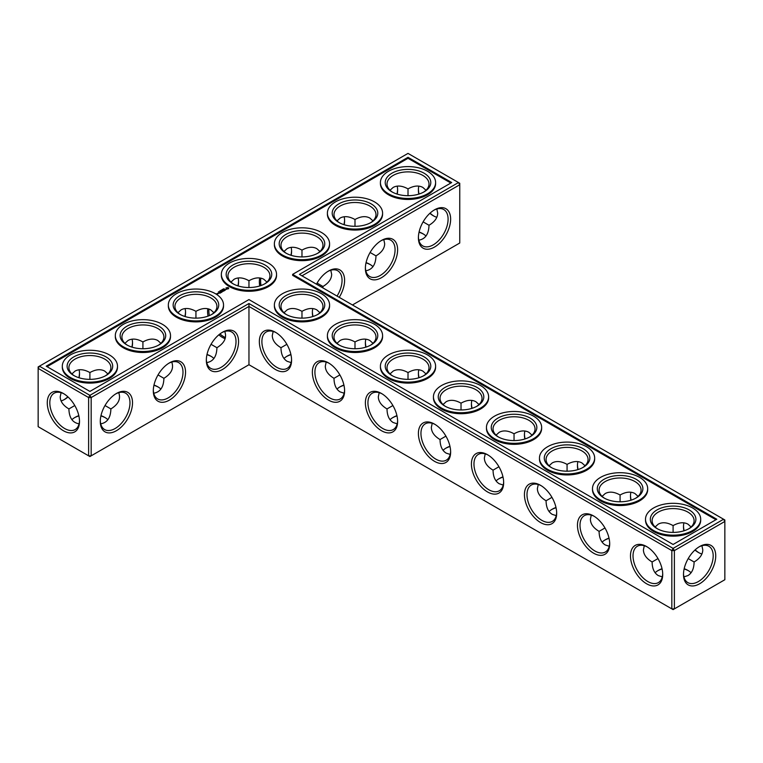 <?xml version="1.0" encoding="UTF-8"?>
<svg xmlns="http://www.w3.org/2000/svg" width="763" height="763" viewBox="0 0 763 763"><rect width="100%" height="100%" fill="white"/><g stroke="black" fill="none" stroke-linecap="round" stroke-linejoin="round"><path stroke-width="1.14" d="M301.976 318.133L301.976 311.342L301.976 318.133M312.372 311.733A22.795 13.162 -120 0 0 312.992 316.492M365.391 342.339A22.795 13.162 -120 0 0 366.011 347.108M418.41 372.954A22.795 13.162 -120 0 0 419.03 377.714M471.429 403.56A22.795 13.162 -120 0 0 472.049 408.319M524.448 434.176A22.795 13.162 -120 0 0 525.068 438.935M577.467 464.781A22.795 13.162 -120 0 0 578.087 469.541M630.486 495.397A22.795 13.162 -120 0 0 631.106 500.156M683.505 526.003A22.795 13.162 -120 0 0 684.125 530.762M695.15 549.856A22.795 13.162 -120 0 0 698.965 552.774M301.976 275.834L459.755 184.741L459.755 243.016L352.449 304.971M450.637 219.143A22.795 13.162 120 0 0 434.519 209.835A22.795 13.162 120 0 0 418.401 237.751A22.795 13.162 120 0 0 434.519 247.059A22.795 13.162 120 0 0 450.637 219.143M397.618 249.759A22.795 13.162 120 0 0 381.5 240.45A22.795 13.162 120 0 0 365.382 268.366A22.795 13.162 120 0 0 381.5 277.675A22.795 13.162 120 0 0 397.618 249.759M339.22 297.341A22.795 13.162 120 0 0 344.599 280.364A22.795 13.162 120 0 0 328.481 271.056A22.795 13.162 120 0 0 316.464 284.198M723.582 519.241L724.85 519.985L724.85 521.453L723.582 519.241L673.1 548.387L248.957 303.502L89.9 395.339L39.418 366.192L38.15 368.395L88.622 397.542L89.9 395.339L91.169 397.542L88.622 397.542L88.622 455.826L89.9 456.56L91.169 455.826L88.622 455.826L38.15 426.679L38.15 366.927L408.005 153.392L458.487 182.538L299.43 274.365L723.582 519.241M248.957 364.724L248.957 306.44L671.831 550.59L674.378 550.59L673.1 548.387L671.831 550.59L671.831 608.874L674.378 608.874L724.85 579.727L724.85 521.453L674.378 550.59L674.378 608.874L673.1 609.608L248.957 364.724L91.169 455.826L91.169 397.542L248.957 306.44L248.957 303.502M312.801 308.567A20.992 12.122 -120 0 0 312.363 312.439A20.992 12.122 -120 0 0 312.754 316.569M365.82 339.173A20.992 12.122 -120 0 0 365.382 343.054A20.992 12.122 -120 0 0 365.773 347.175M418.839 369.788A20.992 12.122 -120 0 0 418.401 373.66A20.992 12.122 -120 0 0 418.792 377.79M471.858 400.394A20.992 12.122 -120 0 0 471.42 404.276A20.992 12.122 -120 0 0 471.811 408.396M524.877 431.009A20.992 12.122 -120 0 0 524.439 434.881A20.992 12.122 -120 0 0 524.83 439.011M577.896 461.615A20.992 12.122 -120 0 0 577.457 465.497A20.992 12.122 -120 0 0 577.849 469.617M630.915 492.221A20.992 12.122 -120 0 0 630.476 496.103A20.992 12.122 -120 0 0 630.867 500.232M683.934 522.836A20.992 12.122 -120 0 0 683.495 526.718A20.992 12.122 -120 0 0 683.886 530.838M694.959 550.028A20.992 12.122 -120 0 0 698.336 552.431A20.992 12.122 -120 0 0 701.922 553.986M459.755 184.741L458.487 182.538L459.755 183.273L459.755 184.741M418.41 236.997A20.992 12.122 120 0 0 422.75 245.896A20.992 12.122 120 0 0 438.925 240.269A20.992 12.122 120 0 0 448.091 219.143A20.992 12.122 120 0 0 443.742 209.529A20.992 12.122 120 0 0 433.87 210.226M365.391 267.603A20.992 12.122 120 0 0 369.731 276.511A20.992 12.122 120 0 0 385.906 270.884A20.992 12.122 120 0 0 395.072 249.759A20.992 12.122 120 0 0 390.723 240.145A20.992 12.122 120 0 0 380.851 240.841M337.055 296.082A20.992 12.122 120 0 0 342.053 280.364A20.992 12.122 120 0 0 337.704 270.751A20.992 12.122 120 0 0 327.832 271.447M74.44 417.743A22.795 13.162 180 0 1 78.875 415.892M100.916 415.892A22.795 13.162 180 0 1 105.351 417.743M153.935 385.286A22.795 13.162 180 0 1 158.37 387.137M206.954 354.681A22.795 13.162 180 0 1 211.389 356.521M286.516 356.521A22.795 13.162 180 0 1 290.951 354.681M339.535 387.137A22.795 13.162 180 0 1 343.97 385.286M392.554 417.743A22.795 13.162 180 0 1 396.989 415.892M366.011 262.844A22.795 13.162 180 0 1 370.446 264.694M419.03 232.238A22.795 13.162 180 0 1 423.465 234.079M445.573 448.358A22.795 13.162 180 0 1 450.008 446.508M498.592 478.964A22.795 13.162 180 0 1 503.027 477.113M551.611 509.57A22.795 13.162 180 0 1 556.046 507.729M604.63 540.185A22.795 13.162 180 0 1 609.065 538.335M657.649 570.791A22.795 13.162 180 0 1 662.084 568.95M684.125 568.95A22.795 13.162 180 0 1 688.56 570.791M408.005 157.312L451.696 182.538L292.639 274.365L716.791 519.241L673.1 544.467L248.957 299.582L89.9 391.419L46.209 366.192L408.005 157.312L408.005 158.294L47.058 366.688M699.614 583.771A22.795 13.162 120 0 0 715.732 555.855A22.795 13.162 120 0 0 699.614 546.546A22.795 13.162 120 0 0 683.495 574.463A22.795 13.162 120 0 0 699.614 583.771M319.955 312.696L316.817 309.873C312.677 307.632 307.727 308.128 301.976 311.342L301.976 311.342C296.216 308.128 291.266 307.632 287.126 309.873L283.989 312.696M372.973 343.302L369.836 340.479C365.696 338.247 360.746 338.734 354.995 341.948L354.995 348.748M354.995 341.948L354.986 341.948C349.235 338.734 344.285 338.247 340.145 340.479L337.008 343.302M425.992 373.918L422.855 371.095C418.715 368.853 413.765 369.349 408.014 372.563L408.005 379.354M408.014 372.563L408.005 372.563C402.254 369.349 397.304 368.853 393.164 371.095L390.027 373.918M479.011 404.524L475.874 401.7C471.734 399.469 466.784 399.955 461.024 403.169L461.024 409.96M461.024 403.169L461.024 403.169C455.273 399.955 450.323 399.469 446.183 401.7L443.045 404.524M532.03 435.139L528.893 432.316C524.753 430.074 519.803 430.57 514.043 433.785L514.043 440.575M514.043 433.785L514.043 433.785C508.292 430.57 503.342 430.074 499.202 432.316L496.064 435.139M585.049 465.745L581.911 462.922C577.772 460.69 572.822 461.176 567.062 464.39L567.062 471.181M567.062 464.39L567.062 464.39C561.31 461.176 556.361 460.69 552.221 462.922L549.083 465.745M638.068 496.36L634.93 493.537C630.791 491.296 625.841 491.782 620.081 495.006L620.081 501.796M620.081 495.006L620.081 495.006C614.329 491.782 609.379 491.296 605.24 493.537L602.102 496.36M688.216 558.583L694.101 561.978C699.766 558.602 702.666 554.558 702.79 549.856L701.922 545.726M691.087 526.966L687.949 524.143C683.81 521.911 678.86 522.397 673.1 525.612L673.1 532.402M673.1 525.612L673.1 525.612C667.348 522.397 662.398 521.911 658.259 524.143L655.121 526.966M433.87 216.063A22.795 13.162 60 0 1 430.055 213.144M419.03 194.05A22.795 13.162 60 0 1 418.41 189.291M436.827 209.014L437.704 213.144C437.571 217.846 434.672 221.89 429.006 225.266C428.749 234.079 425.353 239.048 418.839 240.164M383.808 239.62L384.686 243.75C384.552 248.452 381.653 252.496 375.987 255.872C375.73 264.694 372.334 269.654 365.82 270.779M330.789 270.236L331.667 274.365C331.533 279.067 328.634 283.111 322.968 286.487L322.93 287.928M100.974 415.654A20.992 12.122 180 0 1 104.741 417.38L104.741 417.38A20.992 12.122 180 0 1 107.879 419.698M71.913 419.698A20.992 12.122 180 0 1 75.051 417.38A20.992 12.122 180 0 1 78.818 415.654M153.992 385.038A20.992 12.122 180 0 1 157.76 386.765L157.76 386.765A20.992 12.122 180 0 1 160.898 389.082M207.011 354.433A20.992 12.122 180 0 1 210.779 356.159L210.779 356.159A20.992 12.122 180 0 1 213.917 358.476M283.989 358.476A20.992 12.122 180 0 1 287.126 356.159A20.992 12.122 180 0 1 290.894 354.433M337.008 389.082A20.992 12.122 180 0 1 340.145 386.765A20.992 12.122 180 0 1 343.913 385.038M390.027 419.698A20.992 12.122 180 0 1 393.164 417.38A20.992 12.122 180 0 1 396.932 415.654M366.068 262.596A20.992 12.122 180 0 1 369.836 264.322L369.836 264.322A20.992 12.122 180 0 1 372.973 266.64M419.087 231.99A20.992 12.122 180 0 1 422.855 233.716L422.855 233.716A20.992 12.122 180 0 1 425.992 236.034M443.045 450.304A20.992 12.122 180 0 1 446.183 447.986A20.992 12.122 180 0 1 449.951 446.26M496.064 480.919A20.992 12.122 180 0 1 499.202 478.592A20.992 12.122 180 0 1 502.97 476.865M549.083 511.525A20.992 12.122 180 0 1 552.221 509.207A20.992 12.122 180 0 1 555.989 507.481M602.102 542.131A20.992 12.122 180 0 1 605.24 539.813A20.992 12.122 180 0 1 609.008 538.087M684.182 568.702A20.992 12.122 180 0 1 687.949 570.428L687.949 570.428A20.992 12.122 180 0 1 691.087 572.746M655.121 572.746A20.992 12.122 180 0 1 658.259 570.428A20.992 12.122 180 0 1 662.026 568.702M292.639 274.365L292.639 275.348L715.942 519.737M450.847 183.025L408.005 158.294M683.505 573.709A20.992 12.122 120 0 0 687.845 582.608A20.992 12.122 120 0 0 698.345 581.568A20.992 12.122 120 0 0 712.06 563.065A20.992 12.122 120 0 0 708.837 546.241A20.992 12.122 120 0 0 698.965 546.937M339.878 374.919L333.994 378.314C334.089 384.914 336.14 389.445 340.145 391.905L344.161 393.212M326.173 362.063L325.296 366.192C325.429 370.894 328.328 374.938 333.994 378.314M286.516 314.642A20.992 12.122 180 0 1 280.975 306.44A20.992 12.122 180 0 1 293.936 295.243A20.992 12.122 180 0 1 316.817 297.875A20.992 12.122 180 0 1 322.968 306.44A20.992 12.122 180 0 1 317.427 314.642M286.859 344.313L280.975 347.709C281.07 354.299 283.121 358.829 287.126 361.3L291.142 362.606M273.154 331.457L272.277 335.586C272.41 340.288 275.309 344.323 280.975 347.709M392.897 405.534L387.013 408.93C387.108 415.52 389.159 420.051 393.164 422.521L397.18 423.827M379.192 392.668L378.314 396.808C378.448 401.51 381.347 405.544 387.013 408.93M339.535 345.257A20.992 12.122 180 0 1 333.994 337.055A20.992 12.122 180 0 1 346.955 325.858A20.992 12.122 180 0 1 369.836 328.481A20.992 12.122 180 0 1 375.987 337.055A20.992 12.122 180 0 1 370.446 345.257M445.916 436.14L440.032 439.536C440.127 446.136 442.178 450.666 446.183 453.127L450.199 454.433M432.211 423.284L431.333 427.414C431.467 432.116 434.366 436.159 440.032 439.536M392.554 375.863A20.992 12.122 180 0 1 387.013 367.661A20.992 12.122 180 0 1 399.974 356.464A20.992 12.122 180 0 1 422.855 359.096A20.992 12.122 180 0 1 429.006 367.661A20.992 12.122 180 0 1 423.465 375.863M498.935 466.746L493.051 470.151C493.146 476.741 495.197 481.272 499.202 483.742L503.218 485.049M485.23 453.89L484.352 458.029C484.486 462.731 487.385 466.765 493.051 470.151M445.573 406.479A20.992 12.122 180 0 1 440.032 398.276A20.992 12.122 180 0 1 452.993 387.079A20.992 12.122 180 0 1 475.874 389.702A20.992 12.122 180 0 1 482.025 398.276A20.992 12.122 180 0 1 476.484 406.479M551.954 497.362L546.07 500.757C546.165 507.357 548.215 511.887 552.221 514.348L556.237 515.654M538.249 484.505L537.371 488.635C537.505 493.337 540.404 497.381 546.07 500.757M498.592 437.085A20.992 12.122 180 0 1 493.051 428.882A20.992 12.122 180 0 1 506.012 417.685A20.992 12.122 180 0 1 528.893 420.318A20.992 12.122 180 0 1 535.044 428.882A20.992 12.122 180 0 1 529.503 437.085M604.973 527.967L599.089 531.363C599.184 537.963 601.234 542.493 605.24 544.954L609.255 546.27M591.268 515.111L590.39 519.25C590.524 523.952 593.423 527.986 599.089 531.363M551.611 467.7A20.992 12.122 180 0 1 546.07 459.498A20.992 12.122 180 0 1 559.031 448.301A20.992 12.122 180 0 1 581.911 450.923A20.992 12.122 180 0 1 588.063 459.498A20.992 12.122 180 0 1 582.522 467.7M657.992 558.583L652.107 561.978C652.203 568.569 654.253 573.099 658.259 575.569L662.274 576.876M644.287 545.726L643.409 549.856C643.543 554.558 646.442 558.602 652.107 561.978M604.63 498.306A20.992 12.122 180 0 1 599.089 490.104A20.992 12.122 180 0 1 612.05 478.906A20.992 12.122 180 0 1 634.93 481.529A20.992 12.122 180 0 1 641.082 490.104A20.992 12.122 180 0 1 635.541 498.306M683.934 576.876L687.949 575.569C691.955 573.099 694.006 568.569 694.101 561.978M657.649 528.921A20.992 12.122 180 0 1 652.107 520.719A20.992 12.122 180 0 1 665.069 509.512A20.992 12.122 180 0 1 687.949 512.145A20.992 12.122 180 0 1 694.101 520.719A20.992 12.122 180 0 1 688.56 528.921M436.827 217.274A20.992 12.122 60 0 1 433.25 215.719A20.992 12.122 60 0 1 429.865 213.316M418.792 194.126A20.992 12.122 60 0 1 418.401 190.006A20.992 12.122 60 0 1 418.839 186.124M425.992 190.254L422.855 187.431C418.715 185.199 413.765 185.686 408.014 188.9L408.005 195.69M429.006 225.266L423.122 221.871M392.554 192.209A20.992 12.122 180 0 1 387.013 184.007A20.992 12.122 180 0 1 399.974 172.8A20.992 12.122 180 0 1 422.855 175.433A20.992 12.122 180 0 1 429.006 184.007A20.992 12.122 180 0 1 423.465 192.209M390.027 190.254L393.164 187.431C397.304 185.199 402.254 185.686 408.005 188.9L408.005 188.9M372.973 220.869L369.836 218.046C365.696 215.805 360.746 216.291 354.995 219.515L354.995 226.306M375.987 255.872L370.103 252.477M339.535 222.815A20.992 12.122 180 0 1 333.994 214.613A20.992 12.122 180 0 1 346.955 203.416A20.992 12.122 180 0 1 369.836 206.039A20.992 12.122 180 0 1 375.987 214.613A20.992 12.122 180 0 1 370.446 222.815M337.008 220.869L340.145 218.046C344.285 215.805 349.235 216.291 354.986 219.515L354.995 219.515M319.955 251.475L316.817 248.652C312.677 246.411 307.727 246.907 301.976 250.121L301.976 256.912M322.968 286.487L317.084 283.092M286.516 253.43A20.992 12.122 180 0 1 280.975 245.219A20.992 12.122 180 0 1 293.936 234.022A20.992 12.122 180 0 1 316.817 236.654A20.992 12.122 180 0 1 322.968 245.219A20.992 12.122 180 0 1 317.427 253.43M283.989 251.475L287.126 248.652C291.266 246.411 296.216 246.907 301.976 250.121L301.976 250.121M261.06 285.515A20.992 12.122 60 0 1 260.86 278.133M237.932 285.887A22.795 13.162 120 0 0 238.552 281.118M396.989 194.05A22.795 13.162 120 0 0 397.609 189.291M343.97 224.665A22.795 13.162 120 0 0 344.59 219.897M290.951 255.271A22.795 13.162 120 0 0 291.571 250.512M185.533 311.733A22.795 13.162 -60 0 1 184.913 316.492M132.514 342.339A22.795 13.162 -60 0 1 131.894 347.108M79.495 372.954A22.795 13.162 -60 0 1 78.875 377.714M67.85 396.808A22.795 13.162 -60 0 1 64.035 399.717M63.386 393.498L63.386 393.498A22.795 13.162 60 0 1 79.505 421.414A22.795 13.162 60 0 1 63.386 430.723A22.795 13.162 60 0 1 47.268 402.807A22.795 13.162 60 0 1 63.386 393.498L63.386 393.498M206.325 360.193A22.795 13.162 -60 0 1 222.443 332.277A22.795 13.162 -60 0 1 238.561 341.586A22.795 13.162 -60 0 1 222.443 369.502A22.795 13.162 -60 0 1 206.325 360.193M153.306 390.809A22.795 13.162 -60 0 1 169.424 362.892A22.795 13.162 -60 0 1 185.543 372.191A22.795 13.162 -60 0 1 169.424 400.108A22.795 13.162 -60 0 1 153.306 390.809M100.287 421.414A22.795 13.162 -60 0 1 116.405 393.498A22.795 13.162 -60 0 1 132.524 402.807A22.795 13.162 -60 0 1 116.405 430.723A22.795 13.162 -60 0 1 100.287 421.414M503.656 482.636A22.795 13.162 -120 0 0 487.538 454.719A22.795 13.162 -120 0 0 471.42 464.028A22.795 13.162 -120 0 0 487.538 491.944A22.795 13.162 -120 0 0 503.656 482.636M450.637 452.03A22.795 13.162 -120 0 0 434.519 424.114A22.795 13.162 -120 0 0 418.401 433.413A22.795 13.162 -120 0 0 434.519 461.329A22.795 13.162 -120 0 0 450.637 452.03M397.618 421.414A22.795 13.162 -120 0 0 381.5 393.498A22.795 13.162 -120 0 0 365.382 402.807A22.795 13.162 -120 0 0 381.5 430.723A22.795 13.162 -120 0 0 397.618 421.414M344.599 390.809A22.795 13.162 -120 0 0 328.481 362.892A22.795 13.162 -120 0 0 312.363 372.191A22.795 13.162 -120 0 0 328.481 400.108A22.795 13.162 -120 0 0 344.599 390.809M291.58 360.193A22.795 13.162 -120 0 0 275.462 332.277A22.795 13.162 -120 0 0 259.344 341.586A22.795 13.162 -120 0 0 275.462 369.502A22.795 13.162 -120 0 0 291.58 360.193M662.713 574.463A22.795 13.162 -120 0 0 646.595 546.546A22.795 13.162 -120 0 0 630.476 555.855A22.795 13.162 -120 0 0 646.595 583.771A22.795 13.162 -120 0 0 662.713 574.463M609.694 543.857A22.795 13.162 -120 0 0 593.576 515.941A22.795 13.162 -120 0 0 577.457 525.249A22.795 13.162 -120 0 0 593.576 553.165A22.795 13.162 -120 0 0 609.694 543.857M556.675 513.241A22.795 13.162 -120 0 0 540.557 485.325A22.795 13.162 -120 0 0 524.439 494.634A22.795 13.162 -120 0 0 540.557 522.55A22.795 13.162 -120 0 0 556.675 513.241M118.713 392.668C121.002 398.877 118.399 404.295 110.893 408.93L105.008 405.534M110.893 408.93C110.635 417.743 107.24 422.712 100.726 423.827M74.784 405.534L68.899 408.93C69.156 417.743 72.552 422.712 79.066 423.827M171.732 362.063C174.021 368.262 171.417 373.689 163.911 378.314L158.027 374.919M163.911 378.314C163.654 387.137 160.259 392.096 153.744 393.212M224.751 331.457C227.04 337.656 224.436 343.073 216.93 347.709L211.046 344.313M216.93 347.709C216.673 356.521 213.278 361.49 206.763 362.606M117.492 366.192L117.492 367.175A27.592 15.928 180 0 1 89.9 383.102A27.592 15.928 180 0 1 62.308 367.175L62.308 366.192A27.592 15.928 0 0 0 89.9 382.129A27.592 15.928 0 0 0 117.492 366.192A27.592 15.928 0 0 0 100.458 351.476A27.592 15.928 0 0 0 70.387 354.929A27.592 15.928 0 0 0 62.308 366.192M170.511 335.586L170.511 336.559A27.592 15.928 180 0 1 142.919 352.496A27.592 15.928 180 0 1 115.318 336.559L115.318 335.586A27.592 15.928 0 0 0 142.919 351.514A27.592 15.928 0 0 0 170.511 335.586A27.592 15.928 0 0 0 153.477 320.87A27.592 15.928 0 0 0 123.406 324.323A27.592 15.928 0 0 0 115.318 335.586M223.53 304.971L223.53 305.953A27.592 15.928 180 0 1 195.938 321.881A27.592 15.928 180 0 1 168.337 305.953L168.337 304.971A27.592 15.928 0 0 0 195.938 320.908A27.592 15.928 0 0 0 223.53 304.971A27.592 15.928 0 0 0 206.496 290.255A27.592 15.928 0 0 0 176.425 293.707A27.592 15.928 0 0 0 168.337 304.971M217.455 294.079L216.253 293.822L217.455 294.079M218.027 293.755L217.379 293.383L218.027 293.755M217.627 293.316L218.657 293.393L217.627 293.24M219.095 291.924L218.437 291.781L219.095 291.991M219.897 293.269L220.536 292.83L219.506 292.229L218.733 292.601L219.83 292.563L219.372 292.897L220.345 292.868L219.897 293.269M220.469 291.18L219.801 290.951L220.469 291.104M220.946 292.668L219.782 291.991L220.946 292.591M221.28 292.477L221.919 292.029L220.755 291.428L220.765 292.105L221.728 292.067L221.28 292.477M221.117 290.808L220.583 290.493L221.117 290.722M221.232 290.198L222.052 290.264L221.232 290.198M222.062 291.199L223.235 291.266L222.205 290.674L222.872 291.208L221.871 291.084L222.081 291.666L221.156 291.199L222.252 291.876M222.023 289.663L222.558 289.978L221.814 290.007M223.034 289.702L222.5 289.387L223.034 289.702M224.246 290.76L223.206 290.093L222.434 290.531L223.149 290.198L223.082 290.76L224.055 290.722L223.473 291.132L224.246 290.684M223.349 288.9L223.883 289.206L223.349 288.977M223.569 288.872L224.322 288.919L223.559 288.843M225.19 290.064L223.769 289.692L224.417 290.589L225.19 290.217M226.191 289.454L224.484 289.454L226.191 289.454M228.681 288.662L227.927 287.527L225.962 287.966L226.716 289.101L228.681 288.662M382.587 335.586L382.587 336.559A27.592 15.928 180 0 1 354.995 352.496A27.592 15.928 180 0 1 327.394 336.559L327.394 335.586A27.592 15.928 0 0 0 354.995 351.514A27.592 15.928 0 0 0 382.587 335.586A27.592 15.928 0 0 0 365.553 320.87A27.592 15.928 0 0 0 335.482 324.323A27.592 15.928 0 0 0 327.394 335.586M435.606 366.192L435.606 367.175A27.592 15.928 180 0 1 408.005 383.102A27.592 15.928 180 0 1 380.413 367.175L380.413 366.192A27.592 15.928 0 0 0 408.005 382.129A27.592 15.928 0 0 0 435.606 366.192A27.592 15.928 0 0 0 418.572 351.476A27.592 15.928 0 0 0 388.501 354.929A27.592 15.928 0 0 0 380.413 366.192M488.625 396.808L488.625 397.781A27.592 15.928 180 0 1 461.024 413.718A27.592 15.928 180 0 1 433.432 397.781L433.432 396.808A27.592 15.928 0 0 0 461.024 412.735A27.592 15.928 0 0 0 488.625 396.808A27.592 15.928 0 0 0 471.591 382.091A27.592 15.928 0 0 0 441.519 385.544A27.592 15.928 0 0 0 433.432 396.808M541.644 427.414L541.644 428.396A27.592 15.928 180 0 1 514.043 444.324A27.592 15.928 180 0 1 486.451 428.396L486.451 427.414A27.592 15.928 0 0 0 514.043 443.341A27.592 15.928 0 0 0 541.644 427.414A27.592 15.928 0 0 0 524.61 412.697A27.592 15.928 0 0 0 494.538 416.15A27.592 15.928 0 0 0 486.451 427.414M594.663 458.029L594.663 459.002A27.592 15.928 180 0 1 567.062 474.939A27.592 15.928 180 0 1 539.47 459.002L539.47 458.029A27.592 15.928 0 0 0 567.062 473.957A27.592 15.928 0 0 0 594.663 458.029A27.592 15.928 0 0 0 577.629 443.303A27.592 15.928 0 0 0 547.557 446.765A27.592 15.928 0 0 0 539.47 458.029M647.682 488.635L647.682 489.617A27.592 15.928 180 0 1 620.081 505.545A27.592 15.928 180 0 1 592.489 489.617L592.489 488.635A27.592 15.928 0 0 0 620.081 504.562A27.592 15.928 0 0 0 647.682 488.635A27.592 15.928 0 0 0 630.648 473.918A27.592 15.928 0 0 0 600.576 477.371A27.592 15.928 0 0 0 592.489 488.635M700.692 519.241L700.692 520.223A27.592 15.928 180 0 1 673.1 536.151A27.592 15.928 180 0 1 645.508 520.223L645.508 519.241A27.592 15.928 0 0 0 673.1 535.178A27.592 15.928 0 0 0 700.692 519.241A27.592 15.928 0 0 0 683.667 504.524A27.592 15.928 0 0 0 653.595 507.977A27.592 15.928 0 0 0 645.508 519.241M276.549 274.365L276.549 275.348A27.592 15.928 180 0 1 248.957 291.275A27.592 15.928 180 0 1 221.356 275.348L221.356 274.365A27.592 15.928 0 0 0 248.957 290.293A27.592 15.928 0 0 0 276.549 274.365A27.592 15.928 0 0 0 259.515 259.649A27.592 15.928 0 0 0 229.444 263.101A27.592 15.928 0 0 0 221.356 274.365M329.568 304.971L329.568 305.953A27.592 15.928 180 0 1 301.976 321.881A27.592 15.928 180 0 1 274.375 305.953L274.375 304.971A27.592 15.928 0 0 0 301.976 320.908A27.592 15.928 0 0 0 329.568 304.971A27.592 15.928 0 0 0 312.534 290.255A27.592 15.928 0 0 0 282.463 293.707A27.592 15.928 0 0 0 274.375 304.971M329.568 243.75L329.568 244.732A27.592 15.928 180 0 1 301.976 260.66A27.592 15.928 180 0 1 274.375 244.732L274.375 243.75A27.592 15.928 0 0 0 301.976 259.687A27.592 15.928 0 0 0 329.568 243.75A27.592 15.928 0 0 0 312.534 229.034A27.592 15.928 0 0 0 282.463 232.486A27.592 15.928 0 0 0 274.375 243.75M382.587 213.144L382.587 214.126A27.592 15.928 180 0 1 354.995 230.054A27.592 15.928 180 0 1 327.394 214.126L327.394 213.144A27.592 15.928 0 0 0 354.995 229.072A27.592 15.928 0 0 0 382.587 213.144A27.592 15.928 0 0 0 365.553 198.428A27.592 15.928 0 0 0 335.482 201.88A27.592 15.928 0 0 0 327.394 213.144M435.606 182.538L435.606 183.511A27.592 15.928 180 0 1 408.005 199.448A27.592 15.928 180 0 1 380.413 183.511L380.413 182.538A27.592 15.928 0 0 0 408.005 198.466A27.592 15.928 0 0 0 435.606 182.538A27.592 15.928 0 0 0 418.572 167.812A27.592 15.928 0 0 0 388.501 171.265A27.592 15.928 0 0 0 380.413 182.538M276.111 332.668A20.992 12.122 -120 0 0 266.239 331.972A20.992 12.122 -120 0 0 266.239 356.216A20.992 12.122 -120 0 0 287.231 368.338A20.992 12.122 -120 0 0 291.571 359.44M329.13 363.283A20.992 12.122 -120 0 0 319.258 362.587A20.992 12.122 -120 0 0 319.258 386.822A20.992 12.122 -120 0 0 340.25 398.944A20.992 12.122 -120 0 0 344.59 390.046M318.085 295.672A22.795 13.162 180 0 1 318.085 314.28A22.795 13.162 180 0 1 285.858 314.28A22.795 13.162 180 0 1 285.858 295.672A22.795 13.162 180 0 1 318.085 295.672M208.967 309.053A20.992 12.122 -120 0 0 209.358 315.605M219.944 333.946A20.992 12.122 -120 0 0 225.428 337.561M233.497 284.036A20.992 12.122 180 0 1 227.956 275.834A20.992 12.122 180 0 1 240.917 264.637A20.992 12.122 180 0 1 263.798 267.26A20.992 12.122 180 0 1 269.949 275.834A20.992 12.122 180 0 1 264.408 284.036M266.936 282.081L263.798 279.258C259.658 277.026 254.708 277.513 248.957 280.736L248.957 280.736C243.197 277.513 238.247 277.026 234.107 279.258L230.97 282.081M259.782 277.951A20.992 12.122 -120 0 0 259.344 281.833A20.992 12.122 -120 0 0 259.735 285.963M248.957 280.736L248.957 287.527M382.149 393.889A20.992 12.122 -120 0 0 372.277 393.193A20.992 12.122 -120 0 0 372.277 417.437A20.992 12.122 -120 0 0 393.269 429.559A20.992 12.122 -120 0 0 397.609 420.661M371.104 326.278A22.795 13.162 180 0 1 371.104 344.886A22.795 13.162 180 0 1 338.877 344.886A22.795 13.162 180 0 1 338.877 326.278A22.795 13.162 180 0 1 371.104 326.278M435.168 424.495A20.992 12.122 -120 0 0 425.296 423.808A20.992 12.122 -120 0 0 425.296 448.043A20.992 12.122 -120 0 0 446.288 460.165A20.992 12.122 -120 0 0 450.628 451.267M424.123 356.893A22.795 13.162 180 0 1 424.123 375.501A22.795 13.162 180 0 1 391.896 375.501A22.795 13.162 180 0 1 391.896 356.893A22.795 13.162 180 0 1 424.123 356.893M488.186 455.11A20.992 12.122 -120 0 0 478.315 454.414A20.992 12.122 -120 0 0 478.315 478.659A20.992 12.122 -120 0 0 499.307 490.781A20.992 12.122 -120 0 0 503.647 481.882M477.142 387.499A22.795 13.162 180 0 1 477.142 406.107A22.795 13.162 180 0 1 444.915 406.107A22.795 13.162 180 0 1 444.915 387.499A22.795 13.162 180 0 1 477.142 387.499M541.205 485.716A20.992 12.122 -120 0 0 531.334 485.02A20.992 12.122 -120 0 0 531.334 509.264A20.992 12.122 -120 0 0 552.326 521.387A20.992 12.122 -120 0 0 556.666 512.488M530.161 418.105A22.795 13.162 180 0 1 530.161 436.722A22.795 13.162 180 0 1 497.934 436.722A22.795 13.162 180 0 1 497.934 418.105A22.795 13.162 180 0 1 530.161 418.105M594.224 516.332A20.992 12.122 -120 0 0 584.353 515.635A20.992 12.122 -120 0 0 584.353 539.88A20.992 12.122 -120 0 0 605.345 552.002A20.992 12.122 -120 0 0 609.685 543.103M583.18 448.72A22.795 13.162 180 0 1 583.18 467.328A22.795 13.162 180 0 1 550.943 467.328A22.795 13.162 180 0 1 550.953 448.72A22.795 13.162 180 0 1 583.18 448.72M647.243 546.937A20.992 12.122 -120 0 0 637.372 546.241A20.992 12.122 -120 0 0 637.372 570.486A20.992 12.122 -120 0 0 658.364 582.608A20.992 12.122 -120 0 0 662.694 573.709M636.199 479.326A22.795 13.162 180 0 1 636.199 497.943A22.795 13.162 180 0 1 603.962 497.943A22.795 13.162 180 0 1 603.972 479.326A22.795 13.162 180 0 1 636.199 479.326M689.218 509.942A22.795 13.162 180 0 1 689.218 528.549A22.795 13.162 180 0 1 656.981 528.549A22.795 13.162 180 0 1 656.991 509.942A22.795 13.162 180 0 1 689.218 509.942M397.227 194.126A20.992 12.122 120 0 0 397.618 190.006A20.992 12.122 120 0 0 397.18 186.124M424.123 173.23A22.795 13.162 180 0 1 424.123 191.837A22.795 13.162 180 0 1 391.896 191.837A22.795 13.162 180 0 1 391.896 173.23A22.795 13.162 180 0 1 424.123 173.23M344.208 224.742A20.992 12.122 120 0 0 344.599 220.612A20.992 12.122 120 0 0 344.161 216.73M371.104 203.835A22.795 13.162 180 0 1 371.104 222.453A22.795 13.162 180 0 1 338.877 222.453A22.795 13.162 180 0 1 338.877 203.835A22.795 13.162 180 0 1 371.104 203.835M291.189 255.347A20.992 12.122 120 0 0 291.58 251.227A20.992 12.122 120 0 0 291.142 247.346M318.085 234.451A22.795 13.162 180 0 1 318.085 253.058A22.795 13.162 180 0 1 285.858 253.058A22.795 13.162 180 0 1 285.858 234.451A22.795 13.162 180 0 1 318.085 234.451M259.353 281.118A22.795 13.162 -120 0 0 259.973 285.887M238.17 285.963A20.992 12.122 120 0 0 238.561 281.833A20.992 12.122 120 0 0 238.123 277.951M185.104 308.567A20.992 12.122 -60 0 1 185.543 312.439A20.992 12.122 -60 0 1 185.151 316.569M132.085 339.173A20.992 12.122 -60 0 1 132.524 343.054A20.992 12.122 -60 0 1 132.133 347.175M79.066 369.788A20.992 12.122 -60 0 1 79.505 373.66A20.992 12.122 -60 0 1 79.114 377.79M68.041 396.979A20.992 12.122 -60 0 1 64.664 399.373A20.992 12.122 -60 0 1 61.078 400.937M79.495 420.661A20.992 12.122 60 0 1 75.155 429.559A20.992 12.122 60 0 1 54.163 417.437A20.992 12.122 60 0 1 54.163 393.193A20.992 12.122 60 0 1 64.035 393.889M221.795 332.668A20.992 12.122 -60 0 1 231.666 331.972A20.992 12.122 -60 0 1 231.666 356.216A20.992 12.122 -60 0 1 210.674 368.338A20.992 12.122 -60 0 1 206.334 359.44M168.776 363.283A20.992 12.122 -60 0 1 178.647 362.587A20.992 12.122 -60 0 1 178.647 386.822A20.992 12.122 -60 0 1 157.655 398.944A20.992 12.122 -60 0 1 153.315 390.046M115.757 393.889A20.992 12.122 -60 0 1 125.628 393.193A20.992 12.122 -60 0 1 125.628 417.437A20.992 12.122 -60 0 1 104.636 429.559A20.992 12.122 -60 0 1 100.306 420.661M107.879 373.918L104.741 371.095C100.602 368.853 95.652 369.349 89.9 372.563L89.9 379.354M68.899 408.93C63.234 405.544 60.334 401.51 60.21 396.808L61.078 392.668M71.913 373.918L75.051 371.095C79.19 368.853 84.14 369.349 89.9 372.563L89.9 372.563M160.898 343.302L157.76 340.479C153.621 338.247 148.671 338.734 142.919 341.948L142.919 348.748M124.932 343.302L128.07 340.479C132.209 338.247 137.159 338.734 142.919 341.948L142.919 341.948M213.917 312.696L210.779 309.873C206.639 307.632 201.69 308.128 195.938 311.342L195.938 318.133M225.133 338.686A20.992 12.122 60 0 1 218.838 334.833M208.041 316.12A20.992 12.122 60 0 1 207.841 308.748M177.951 312.696L181.089 309.873C185.228 307.632 190.178 308.128 195.938 311.342L195.938 311.342M228.547 287.823L226.096 287.823M227.317 287.632L228.051 288.319L226.802 288.862L227.317 287.889M265.066 265.057A22.795 13.162 180 0 1 265.066 283.674A22.795 13.162 180 0 1 232.839 283.674A22.795 13.162 180 0 1 232.839 265.057A22.795 13.162 180 0 1 265.066 265.057M74.44 375.863A20.992 12.122 180 0 1 68.899 367.661A20.992 12.122 180 0 1 81.86 356.464A20.992 12.122 180 0 1 104.741 359.096A20.992 12.122 180 0 1 110.893 367.661A20.992 12.122 180 0 1 105.351 375.863M127.459 345.257A20.992 12.122 180 0 1 121.918 337.055A20.992 12.122 180 0 1 134.879 325.858A20.992 12.122 180 0 1 157.76 328.481A20.992 12.122 180 0 1 163.911 337.055A20.992 12.122 180 0 1 158.37 345.257M180.478 314.642A20.992 12.122 180 0 1 174.937 306.44A20.992 12.122 180 0 1 187.898 295.243A20.992 12.122 180 0 1 210.779 297.875A20.992 12.122 180 0 1 216.93 306.44A20.992 12.122 180 0 1 211.389 314.642M106.019 356.893A22.795 13.162 180 0 1 106.019 375.501A22.795 13.162 180 0 1 73.782 375.501A22.795 13.162 180 0 1 73.782 356.893A22.795 13.162 180 0 1 106.019 356.893M159.028 326.278A22.795 13.162 180 0 1 159.038 344.886A22.795 13.162 180 0 1 126.801 344.886A22.795 13.162 180 0 1 126.801 326.278A22.795 13.162 180 0 1 159.028 326.278M212.047 295.672A22.795 13.162 180 0 1 212.057 314.28A22.795 13.162 180 0 1 179.82 314.28A22.795 13.162 180 0 1 179.82 295.672A22.795 13.162 180 0 1 212.047 295.672M228.051 288.319L227.593 288.958"/></g></svg>
